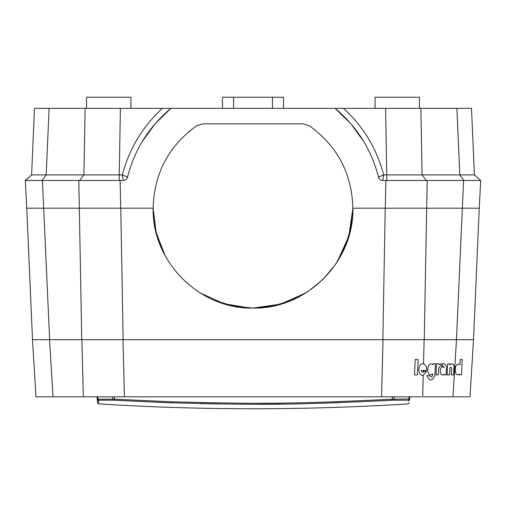<?xml version="1.0" encoding="UTF-8"?>
<svg xmlns="http://www.w3.org/2000/svg" width="506" height="506" viewBox="0 0 506 506"><rect width="100%" height="100%" fill="white"/><g stroke="black" fill="none" stroke-linecap="round" stroke-linejoin="round"><path stroke-width="0.76" d="M303.164 123.875L202.836 123.875L303.164 123.875L309.432 125.817C337.464 146.152 351.942 173.609 352.859 208.2L352.859 207.757M126.336 179.194L127.537 177.094C134.609 149.523 149.068 126.608 170.92 108.341L335.08 108.341C356.932 126.608 371.391 149.523 378.463 177.094C379.127 179.2 380.563 180.319 382.77 180.465L385.888 180.465L385.281 208.2L352.859 208.2C354.232 261.558 306.358 309.432 253 308.059L280.533 304.188L305.928 292.879M142.256 141.535L155.171 123.711L170.92 108.341L34.49 108.341L31.587 174.918L122.363 174.918L127.537 177.094C126.873 179.2 125.437 180.319 123.23 180.465L25.3 180.465L26.755 208.2L153.141 208.2C151.768 261.558 199.642 309.432 253 308.059C199.554 309.425 151.756 261.475 153.141 208.2L155.709 230.692L163.274 252.032M202.836 123.875L196.568 125.817C168.536 146.152 154.058 173.609 153.141 208.2L120.719 208.2L120.112 180.465M85.116 108.341L83.914 174.918L79.632 180.465L119.182 180.465L120.39 108.341M31.587 174.918L25.534 180.465L41.916 180.465L46.191 174.918L49.101 108.341M31.461 175.032L25.3 180.465M363.744 141.535L350.829 123.711L335.08 108.341L385.61 108.341L386.818 180.465L426.368 180.465L422.086 174.918L383.637 174.918C376.812 148.808 363.453 126.614 343.561 108.341M385.888 180.465L480.7 180.465L474.413 174.918L459.809 174.918L474.413 174.918L471.51 108.341L385.61 108.341M379.664 179.194L378.463 177.094L383.637 174.918L382.77 180.465M456.899 108.341L459.809 174.918L464.084 180.465L480.295 180.465M337.477 261.444L348.938 235.91L352.859 208.2L479.245 208.2L480.7 180.465M123.23 180.465L122.363 174.918C129.188 148.808 142.547 126.614 162.439 108.341M459.809 174.918L422.086 174.918L420.884 108.341M283.512 108.341L283.512 97.247L272.418 97.247L272.418 108.341M272.418 97.247L233.582 97.247L233.582 108.341M375.047 108.341L375.047 97.247L419.43 97.247L419.43 108.341M233.582 97.247L222.488 97.247L222.488 108.341M130.953 108.341L130.953 97.247L86.57 97.247L86.57 108.341M474.539 175.032L475.007 175.462M153.141 207.764L153.141 208.2L153.141 207.764M215.17 300.615L233.721 306.181L253 308.059L272.348 306.168L290.95 300.57L308.116 291.469L323.189 279.23L335.604 264.309L344.896 247.276L350.721 228.775L352.853 209.497M191.995 129.144L188.517 131.952M249.433 307.996L223.766 303.689L200.091 292.892M165.203 255.777L156.234 232.868L153.141 208.459M352.783 212.027L348.463 237.51L337.742 261.026M423.522 363.795C425.799 364.782 426.843 366.995 426.647 370.436L421.428 370.43C421.593 371.954 422.225 372.492 423.313 372.036L423.819 371.448L426.539 371.448L423.231 375.218C417.273 376.445 417.482 362.612 423.522 363.795L424.129 339.678L383.017 339.678L424.249 339.678L427.19 180.465M463.591 180.465L456.475 339.678L424.249 339.678M120.776 208.2L123.154 339.678L49.645 339.678L42.409 180.465M78.809 180.465L81.751 339.678M26.755 208.2L32.498 339.678L49.645 339.678L32.498 339.678L49.525 339.678L53.022 396.824L381.568 396.824L383.017 339.678L123.154 339.678M473.502 339.678L470.011 396.824L452.978 396.824L456.475 339.678L473.502 339.678L456.475 339.678L473.502 339.678L479.245 208.2M423.231 375.218L422.681 396.824L452.978 396.824M421.315 396.824L381.568 396.824M32.498 339.678L35.989 396.824L53.022 396.824M124.432 396.824L122.983 339.678L81.871 339.678L83.319 396.824L84.685 396.824M461.535 374.794L459.518 374.832L459.556 374.073C453.433 378.766 454.072 360.158 459.973 364.877L460.213 359.551L462.25 359.519L461.535 374.794M414.465 374.801L417.425 374.832L418.12 359.557L415.179 359.519L414.465 374.801M98.537 400.758L97.247 399.5L97.013 396.824L97.247 399.525L98.543 400.777L98.815 403.908L97.519 402.643L97.196 398.962L98.847 400.189L98.543 400.777M112.446 396.824L112.762 399.19A1.385 0.942 -90 0 0 113.591 400.189L171.407 402.82C253.481 404.73 282.626 405.584 392.346 400.221L393.263 400.189L394.092 399.19L409.651 398.962L408.31 400.758A1.385 1.385 5 0 0 409.607 399.5L409.841 396.824L409.601 399.525L408.31 400.777L408.361 400.221A1.385 1.385 -175 0 0 409.651 398.962M339.76 402.668L312.91 403.478M281.994 404.041L257.687 404.205M218.56 403.959L199.687 403.611M165.962 402.631L115.349 400.271M97.013 396.824L97.196 398.962A1.385 1.385 -5 0 0 98.493 400.221M97.721 396.824L97.93 399.19L114.584 399.19L114.508 400.221M97.196 398.962L97.93 399.19M392.03 400.24L392.264 399.19L394.092 399.19L394.408 396.824M409.133 396.824L408.924 399.19A1.385 1.044 -90 0 1 408.007 400.189L408.361 400.221M114.274 396.824L114.584 399.19L171.452 401.802C253.481 403.725 282.607 404.585 392.264 399.19L392.58 396.824M385.224 208.2L382.846 339.678M423.351 370.436L423.313 372.036M449.866 364.952C451.991 363.125 453.376 363.643 454.015 366.508L453.648 374.864L451.377 374.864L451.656 368.494C451.124 366.812 450.523 366.812 449.859 368.494L449.587 374.864L447.076 374.864L447.551 363.896L449.91 363.896L449.866 364.952M444.116 374.864L446.178 374.864L446.526 366.806L444.451 363.725L442.269 363.725L442.162 366.091L443.092 366.091L444.224 367.482C439.018 364.193 438.911 378.191 444.142 374.276L444.116 374.864M438.847 364.655L441.219 363.77L441.118 366.091C439.727 366.104 438.904 367.103 438.658 369.083L438.405 374.864L436.077 374.864L436.558 363.725L438.892 363.725L438.847 364.655M426.925 375.623L429.885 375.623C430.91 377.628 431.833 377.463 432.655 375.117L432.719 373.725C425.951 379.468 426.261 359.785 432.959 364.782L432.997 363.77L435.451 363.77L434.977 374.737C432.573 381.347 429.891 381.644 426.925 375.623M113.591 400.189L98.847 400.189M408.007 400.189L393.263 400.189M171.452 401.802L171.407 402.82M98.815 403.908A2468.723 2468.723 0 0 0 408.038 403.908L409.329 402.643"/></g></svg>
